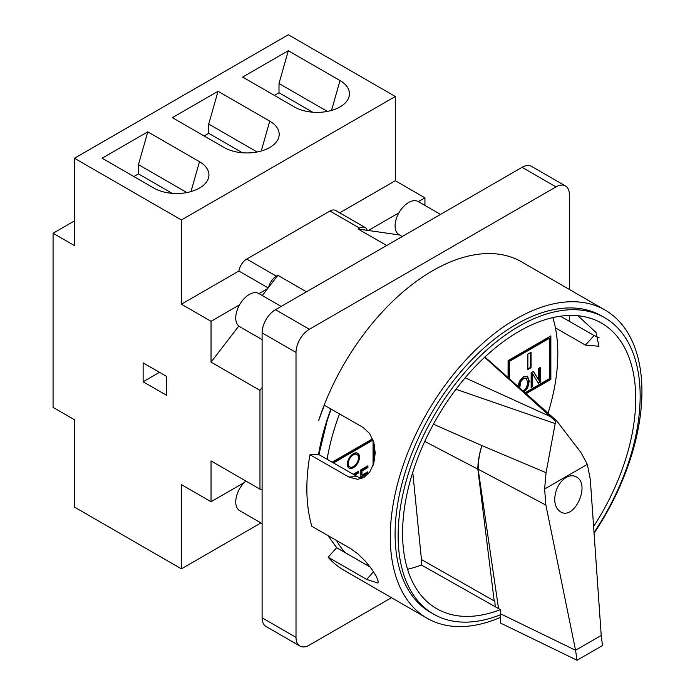 <?xml version="1.0" encoding="UTF-8"?>
<svg xmlns="http://www.w3.org/2000/svg" width="695" height="695" viewBox="0 0 695 695"><rect width="100%" height="100%" fill="white"/><g stroke="black" fill="none" stroke-linecap="round" stroke-linejoin="round"><path stroke-width="1.04" d="M566.095 477.465C569.804 475.406 573.201 475.215 576.294 476.9C590.985 484.319 574.374 520.868 560.448 511.772C556.799 509.47 554.888 505.361 554.706 499.436C555.175 489.654 558.971 482.33 566.095 477.465M565.443 185.956L531.545 166.383A18.904 10.912 120 0 0 522.093 167.321L275.472 309.701A18.904 10.912 120 0 0 262.102 332.853L262.102 617.812A18.904 10.912 120 0 0 266.02 626.464L299.919 646.046A18.904 10.912 -60 0 1 296.009 637.385L296.009 352.426A18.904 10.912 -60 0 1 309.371 329.274L555.991 186.894A18.904 10.912 -60 0 1 565.443 185.956A18.904 10.912 -60 0 1 569.361 194.609L569.361 289.441M327.944 535.558L336.632 547.73L328.144 557.208A177.937 102.738 -60 0 0 343.712 570.1L427.13 618.263A177.937 102.738 -60 0 1 393.387 502.902A177.937 102.738 -60 0 1 481.175 344.746A177.937 102.738 -60 0 1 605.067 310.057A177.937 102.738 -60 0 1 641.928 391.52A177.937 102.738 -60 0 1 594.069 533.178M336.484 540.467A164.854 95.18 120 0 0 345.172 552.655L336.632 547.73M336.754 547.799L328.005 535.593M391.502 597.691L309.371 645.108A18.904 10.912 -60 0 1 299.919 646.046M569.361 315.452L569.361 321.333M328.144 557.208L366.691 579.422L377.915 583.062L378.262 581.394L376.421 576.537L372.034 569.553L365.709 561.603L358.186 554.124L350.393 548.468L311.864 526.315A177.937 102.738 -60 0 1 309.97 454.739L318.562 454.4C321.02 439.518 325.147 424.393 330.95 409.016M605.067 310.057L521.65 261.893A177.937 102.738 -60 0 0 318.649 420.432L324.157 405.133M345.172 552.655L370.218 567.085M560.431 316.199L594.051 335.52L599.107 337.779M318.649 420.432L324.357 405.246L362.972 427.356L369.61 433.506L373.832 442.515L375.222 452.984L373.762 463.322L369.757 471.983L363.746 477.595L357.586 479.333L348.812 476.996L309.97 454.739M500.591 617.299A177.937 102.738 -60 0 1 427.13 618.263M339.516 413.925A164.854 95.18 120 0 0 327.128 459.308L318.562 454.4M318.875 454.582L327.267 420.24L331.15 409.138M361.791 478.49L357.404 476.657L327.128 459.308M407.548 569.248A164.854 95.18 120 0 0 421.448 565.018L500.339 609.619A164.854 95.18 -60 0 1 436.721 608.69A164.854 95.18 -60 0 1 436.721 418.329A164.854 95.18 -60 0 1 601.575 323.149A164.854 95.18 -60 0 1 593.6 526.515M548.077 413.117A164.854 95.18 120 0 0 555.409 327.858A164.854 95.18 120 0 0 552.838 317.606M594.051 335.52L585.459 345.12L555.409 327.858M585.459 345.12L598.934 346.24L596.041 332.497L577.91 315.738M540.31 382.276L538.39 383.379L532.718 373.884L532.718 386.663L531.128 387.575L531.128 372.763L533.543 371.365L538.712 380.113L538.712 368.376L540.31 367.455L540.31 382.276L539.772 381.972L539.772 367.768M538.712 380.113L533.282 371.512M531.128 386.959L532.179 386.351L532.179 373.571L532.718 373.884M532.718 386.663L532.179 386.351M538.121 382.919L539.772 381.972M373.033 440.074L372.529 439.787L332.94 462.635M373.059 465.485L373.059 440.152M373.041 440.1L333.478 462.948M373.867 462.966L373.867 442.619M374.397 444.809L374.397 460.75M332.132 462.175L372.546 438.849M527.87 369.54L527.87 354.103L531.076 352.252L531.076 367.69L527.87 369.54M527.87 368.923L530.537 367.377L530.537 352.556M531.076 367.69L530.537 367.377M525.125 392.71L549.519 378.627L549.519 338.213L509.418 361.365L508.879 361.061L508.879 378.271M509.418 361.365L509.418 378.74M549.519 338.213L548.989 337.909L508.879 361.061M508.08 377.55L508.08 360.592L550.857 335.902L550.857 379.401L526.176 393.648M525.759 393.274L550.327 379.088L550.327 336.206M550.857 379.401L550.327 379.088M356.735 454.33A7.202 4.153 120 0 0 356.474 454.156A7.202 4.153 120 0 0 349.281 458.309A7.202 4.153 120 0 0 349.281 466.623A7.202 4.153 120 0 0 349.559 466.762M358.507 457.762A7.202 4.153 120 0 0 357.013 454.461A7.202 4.153 120 0 0 349.811 458.622A7.202 4.153 120 0 0 349.811 466.936A7.202 4.153 120 0 0 355.362 465.007A7.202 4.153 120 0 0 358.507 457.762M348.864 467.961A8.583 4.952 120 0 0 355.38 465.337A8.583 4.952 120 0 0 358.95 456.884A8.583 4.952 120 0 0 357.43 453.123M359.48 457.197A8.583 4.952 -60 0 1 355.736 465.832A8.583 4.952 -60 0 1 349.125 468.135A8.583 4.952 -60 0 1 349.125 458.222A8.583 4.952 -60 0 1 357.708 453.262A8.583 4.952 -60 0 1 359.48 457.197M353.225 474.268L358.716 471.097L358.716 472.852L358.177 471.41M354.215 474.833L358.177 472.539M358.716 472.852L354.754 475.137M360.245 477.995L360.245 470.22L367.916 465.78L367.916 467.535L367.386 466.093M361.417 478.386L361.417 476.605L367.134 473.304L367.134 472.166M367.916 467.535L361.947 470.984L361.947 475.163L367.672 471.862L367.672 473.616L361.947 476.918L361.947 478.429M361.947 476.918L361.417 476.605M367.672 473.616L367.134 473.304M361.947 475.163L361.417 474.859L361.417 470.671L367.386 467.231M361.947 470.984L361.417 470.671M525.828 378.045L526.419 378.401L523.587 378.506L520.737 381.685L519.73 387.914M525.889 378.097L523.048 378.202L520.199 381.381L519.182 387.428M523.005 390.825L523.587 390.538C526.063 389.044 527.366 386.29 527.47 382.276L526.419 378.401M517.966 386.351L519.443 381.199L523.57 376.803L527.288 376.177M527.505 376.29L529.251 381.251L527.714 387.845L523.57 392.249M523.04 391.945L527.175 387.532L528.713 380.938L527.175 376.117M421.448 565.018L421.448 559.545L412.761 472.313M604.72 317.711L601.67 315.956A171.135 98.803 120 0 0 430.535 414.759A171.135 98.803 120 0 0 430.535 612.365L433.584 614.128A171.135 98.803 -60 0 1 433.584 416.514A171.135 98.803 -60 0 1 604.72 317.711A171.135 98.803 -60 0 1 640.156 396.054A171.135 98.803 -60 0 1 594.016 532.474M577.032 660.25L575.564 650.268L500.582 613.824L500.6 623.102L577.032 660.25L602.478 645.559L601.227 635.456L590.298 479.42L587.353 464.347L544.611 489.028L546.053 472.687L481.896 445.573A60.5 30.224 118.9 0 0 477.847 469.142A60.5 33.629 -8.4 0 0 478.169 469.273A60.5 30.528 -62.1 0 1 481.896 445.573L433.428 424.193M500.582 614.719A171.135 98.803 -60 0 1 433.584 614.128M500.339 609.619L500.582 613.824M421.448 559.545L494.849 601.297L495.214 606.935M484.945 356.987L556.643 420.788L580.951 452.532L587.353 464.347M455.981 389.261L555.192 423.594L555.644 421.361L484.624 357.291M555.644 421.361L556.643 420.788M555.192 423.594L546.053 472.687M424.767 441.412L477.847 469.142L494.197 600.932M498.558 608.724L478.169 469.273L545.879 505.065L544.628 489.019M601.227 635.456L575.564 650.268L545.879 505.065M143.127 362.868L166.652 376.447L166.652 395.342L143.127 381.764L143.127 362.868M143.127 381.764L159.485 372.312M172.151 193.34L138.47 173.889L133.874 176.547M138.47 173.889L138.47 164.628L186.851 192.558M242.416 152.77L208.735 133.327L204.139 135.985M257.115 151.996L208.735 124.066L208.735 133.327M312.68 112.208L278.999 92.756L274.403 95.415M278.999 92.756L278.999 83.496L327.38 111.426M260.938 522.935L181.412 568.849L74.469 507.107L74.469 419.737L53.072 407.383L53.072 233.259L74.469 220.914M53.072 233.259L74.469 245.613L74.469 158.243L288.356 34.75L395.307 96.492L181.412 219.985L74.469 158.243M138.47 164.628L147.774 131.841L199.474 161.692A32.291 18.643 180 0 1 207.675 180.04A32.291 18.643 180 0 1 153.812 188.058L102.113 158.208L147.774 131.841M218.039 91.28L269.738 121.13A32.291 18.643 180 0 1 277.93 139.478A32.291 18.643 180 0 1 224.077 147.488L172.377 117.646L218.039 91.28L208.735 124.066M278.999 83.496L288.303 50.709L340.003 80.559A32.291 18.643 180 0 1 348.195 98.907A32.291 18.643 180 0 1 294.341 106.926L242.642 77.076L288.303 50.709M281.154 306.417L258.835 293.533A19.13 11.051 120 0 0 244.093 298.659A19.13 11.051 120 0 0 235.744 317.91A19.13 11.051 120 0 0 239.706 326.676L262.102 339.603M440.508 214.416L418.19 201.533A19.13 11.051 120 0 0 403.439 206.658A19.13 11.051 120 0 0 395.09 225.918A19.13 11.051 120 0 0 399.052 234.675L402.24 236.509M245.813 481.001A19.13 11.051 120 0 0 235.744 501.92A19.13 11.051 120 0 0 239.706 510.677L262.102 523.604M268.166 287.921L238.898 271.015A11.346 6.55 -60 0 1 246.751 259.07L329.96 211.037A11.346 6.55 -60 0 1 335.633 210.472L365.257 227.578A11.346 6.55 -60 0 1 367.273 230.323L399.59 234.98M329.96 211.037L359.584 228.134A11.346 6.55 -60 0 1 365.257 227.578M262.302 295.54L268.687 287.243A11.346 6.55 -60 0 1 276.375 276.176L246.751 259.07M262.102 489.471L259.965 489.167L259.965 390.373L262.102 387.593M244.127 482.625L211.037 501.729L211.037 460.915L259.965 489.167M268.687 287.243L277.878 275.307L306.46 291.813M259.965 390.373L211.037 362.121L238.811 326.051M359.584 228.134L358.09 229.003L367.273 230.323M358.09 229.003L386.672 245.5M211.037 362.121L211.037 321.307L239.549 304.844M258.992 293.62L267.61 288.651M277.878 275.307L276.375 276.176M418.338 201.62L424.932 197.823L424.932 205.425M368.359 230.479L398.904 212.844M211.037 321.307L181.412 304.21L238.898 271.015M339.699 212.818L395.307 180.717L424.932 197.823M181.412 568.849L181.412 484.632L211.037 501.729M395.307 180.717L395.307 96.492M181.412 304.21L181.412 219.985M366.691 579.422L373.554 571.768M348.812 476.996L357.404 476.657M523.587 378.506L523.048 378.202M520.737 381.685L520.199 381.381M519.686 386.776L519.148 386.463M527.714 387.845L527.175 387.532M529.251 381.251L528.713 380.938M296.009 637.385L262.102 617.812M262.102 332.853L296.009 352.426M309.371 329.274L275.472 309.701M522.093 167.321L555.991 186.894M550.223 416.522L465.146 377.811M190.995 191.577L199.474 161.692M269.738 121.13L261.259 151.006M331.524 110.444L340.003 80.559M357.013 454.461L356.474 454.156M349.811 466.936L349.281 466.623"/></g></svg>
